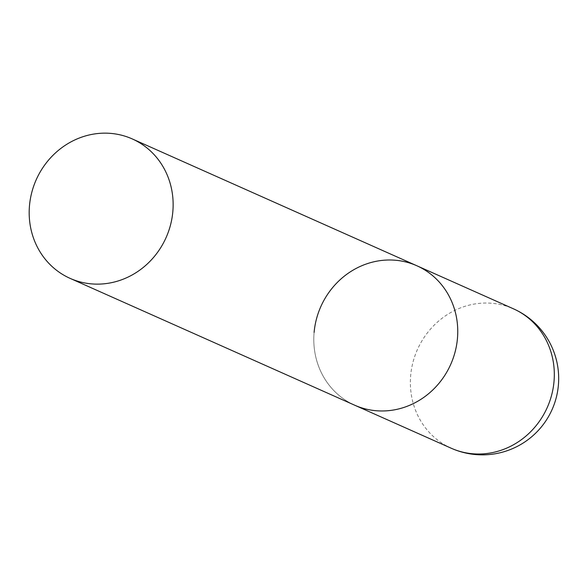 <?xml version="1.0" encoding="UTF-8"?>
<svg xmlns="http://www.w3.org/2000/svg" width="588" height="588" viewBox="0 0 588 588"><rect width="100%" height="100%" fill="white"/><g stroke="black" fill="none" stroke-linecap="round" stroke-linejoin="round"><path stroke-width="0.44" stroke-dasharray="2.94 2.21" d="M416.855 265.761A76.337 71.089 -66 0 0 392.505 260.058A76.337 71.089 -66 0 0 316.403 319.233A76.337 71.089 -66 0 0 354.704 405.213A76.337 71.089 114 0 1 314.11 332.418M451.268 448.247A76.337 71.089 114 0 1 410.674 375.453A76.337 71.089 114 0 1 489.076 303.092A76.337 71.089 114 0 1 513.42 308.803"/><path stroke-width="0.88" d="M314.11 332.418A76.337 71.089 114 0 1 416.855 265.761A76.337 71.089 114 0 1 457.442 338.556A76.337 71.089 114 0 1 354.704 405.213A76.337 71.089 -66 0 0 379.047 410.916A76.337 71.089 -66 0 0 455.149 351.742A76.337 71.089 -66 0 0 416.855 265.761L513.42 308.803A76.337 71.089 114 0 1 554.006 381.597A76.337 71.089 114 0 1 475.611 453.958A76.337 71.089 114 0 1 451.268 448.247A76.337 76.337 0 0 0 556.652 396.003A76.337 76.337 0 0 0 513.42 308.803M94.425 284.07A76.337 71.089 -66 0 0 170.535 224.895A76.337 71.089 -66 0 0 132.234 138.915A76.337 71.089 -66 0 0 107.891 133.211A76.337 71.089 -66 0 0 31.789 192.379A76.337 71.089 -66 0 0 70.082 278.367A76.337 71.089 -66 0 0 94.425 284.07M70.082 278.367L451.268 448.247M416.855 265.761L132.234 138.915"/></g></svg>
